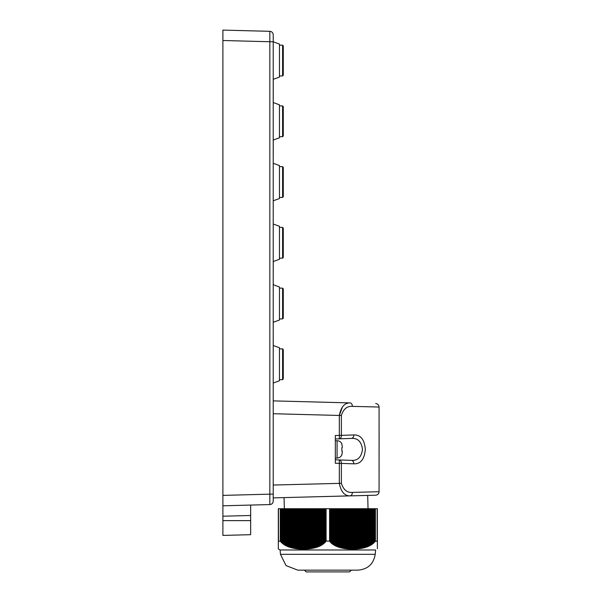 <?xml version="1.0" encoding="UTF-8"?>
<svg xmlns="http://www.w3.org/2000/svg" width="602" height="602" viewBox="0 0 602 602"><rect width="100%" height="100%" fill="white"/><g stroke="black" fill="none" stroke-linecap="round" stroke-linejoin="round"><path stroke-width="0.9" d="M222.89 516.207L222.89 520.632L250.658 520.632L250.658 505.07L250.658 515.478L222.89 516.207L222.89 30.1L269.839 31.327L222.89 30.1L222.89 40.507L269.839 41.741L269.839 31.327A3.469 3.469 0 0 1 273.218 34.796L273.218 41.741L273.218 34.796M250.658 520.632L250.658 534.689L222.89 535.419L222.89 520.632M222.89 505.8L222.89 495.386L269.839 494.159L269.839 504.566L222.89 505.8L269.839 504.566A3.469 3.469 0 0 0 273.218 501.097L273.218 400.887L349.958 402.896A3.469 2.513 91.5 0 1 352.381 406.365C347.091 405.981 343.418 409.014 341.372 415.455L341.372 435.366L353.795 434.945C360.628 434.674 364.473 439.498 365.324 449.431C364.451 459.303 360.606 464.104 353.795 463.826L341.372 463.405L341.372 483.316C343.418 489.757 347.083 492.782 352.381 492.406L379.079 491.729L379.079 407.042L352.381 406.365M273.218 494.159L269.839 494.159L269.839 41.741L273.218 41.741L273.218 413.724L339.325 415.455C340.995 407.05 344.54 402.866 349.958 402.896M273.248 102.558L273.248 79.314L279.463 77.048L279.463 44.074L273.218 41.801M273.248 155.609L273.248 140.055L279.463 137.79L279.463 104.816L273.218 102.543M273.248 207.675L273.248 200.79L279.463 198.532L279.463 165.558L273.218 163.285M279.463 380.757L273.218 383.03L279.463 380.757L279.463 347.783L273.218 345.503L273.248 336.714M279.463 320.016L273.218 322.288L279.463 320.016L279.463 287.041L273.248 284.648M273.248 270.147L273.248 261.531L279.463 259.274L279.463 226.299L273.218 224.027M283.279 364.27L283.279 349.581L282.594 348.882L282.594 379.651L283.279 378.959L283.279 364.27M283.279 242.787L283.279 228.098L282.594 227.405L282.594 258.168L283.279 257.475L283.279 242.787M283.279 182.045L283.279 167.356L282.594 166.664L282.594 197.426L283.279 196.734L283.279 182.045M283.279 60.561L283.279 45.872L282.594 45.18L282.594 75.942L283.279 75.25L283.279 60.561M283.279 121.303L283.279 106.614L282.594 105.922L282.594 136.684L283.279 135.992L283.279 121.303M283.279 303.528L283.279 288.84L282.594 288.147L282.594 318.909L283.279 318.217L283.279 303.528M379.079 430.678L379.079 432.236M379.079 466.55L379.079 468.085M379.079 491.729C378.884 493.798 377.755 494.957 375.701 495.205L273.218 497.884L284.054 497.598L284.347 508.713M368.04 508.713L367.694 495.408L284.054 497.598M352.381 492.406A3.469 2.513 -91.5 0 1 349.958 495.875C344.532 495.897 340.988 491.714 339.325 483.316L339.355 459.936L335.337 459.8L351.35 460.357C357.693 460.846 361.411 457.189 362.487 449.401C361.426 441.597 357.716 437.94 351.35 438.414L335.337 438.971L351.35 438.414A3.469 2.566 -92 0 0 353.795 434.945M335.337 463.269L341.372 463.405A3.469 2.137 92 0 0 339.355 459.936L335.337 459.8L335.337 463.269L335.337 435.502L335.337 438.971L339.355 438.835L335.337 438.971M353.795 463.826A3.469 2.566 -88 0 0 351.35 460.357M335.337 435.502L341.372 435.366A3.469 2.137 88 0 1 339.355 438.835L339.325 415.455L341.372 415.455M342.485 406.862L339.325 415.455M375.701 403.566C377.755 403.814 378.884 404.973 379.079 407.042M379.109 430.611L379.079 433.049M379.079 465.737L379.109 433.049M379.109 465.737L379.109 468.175M280.472 554.307L280.096 549.98L375.603 549.98L375.227 554.307C373.541 564.036 367.777 569.319 357.934 570.147L297.757 570.147L286.04 565.587L280.472 554.307L375.227 554.307M304.559 548.919L304.439 508.713L304.439 549.137L304.62 508.713L305.041 508.713L305.041 549.122L305.214 508.713L305.643 508.713L305.643 549.099L305.816 508.713L306.245 508.713L306.245 549.069L306.418 508.713L306.847 508.713L306.847 549.032L307.02 508.713L307.449 508.713L307.449 548.994L308.224 548.7L308.224 508.713L308.826 508.713L308.826 548.64L309.255 548.828L309.428 508.713L313.634 508.713L313.634 547.843L314.063 548.031L314.236 508.713L316.042 508.713L316.042 547.195L316.464 547.391L316.637 508.713L319.647 508.713L319.647 545.788L320.076 545.991L320.249 508.713L324.997 508.713L324.997 541.89L324.997 508.713M304.018 508.713L304.018 548.919L303.957 508.713L304.439 508.713M304.439 549.137L303.844 549.144L303.844 508.713L303.416 508.713L303.416 548.919L302.768 548.919L302.753 508.713L303.242 508.713L303.242 549.144M302.814 508.713L302.64 549.144L302.159 548.919L302.151 508.713L302.64 508.713L302.64 549.144M302.212 508.713L302.038 549.137L301.602 548.919L301.61 508.713L302.038 508.713L302.038 549.137M301.549 548.919L301.549 508.713L301.602 548.919M278.32 548.7L278.32 548.219L278.29 548.919L280.096 549.98M354.081 548.919L354.081 508.713L353.66 508.713L353.66 549.137L354.142 548.919L354.142 508.713L354.262 549.122L354.744 548.904L354.744 508.713L354.856 549.099L355.346 548.873L355.346 508.713L355.458 549.069L355.948 548.843L355.948 508.713L356.06 549.032L356.55 548.806L356.55 508.713L356.662 548.994L357.754 548.7L357.754 508.713L358.356 508.713L358.356 548.64L358.958 548.572L358.958 508.713L363.164 508.713L363.277 548.031L363.766 547.7L363.766 508.713L365.565 508.713L365.685 547.391L366.166 547.007L366.166 508.713L369.176 508.713L369.289 545.991L369.778 545.487L369.778 508.713L377.379 508.713L377.379 547.399M353.66 549.137L353.058 549.144L353.058 508.713L353.487 508.713L353.487 548.919L353.66 508.713M353.058 508.713L352.945 548.919L352.456 549.144L352.343 508.713L352.456 549.144M352.456 508.713L352.885 508.713L353.058 549.144M351.854 508.713L352.283 508.713L352.328 548.919L351.734 548.919L351.741 508.713L351.854 549.144M351.252 508.713L351.681 508.713L351.711 548.919L351.139 548.919L351.139 508.713L351.252 549.137M351.079 548.919L351.079 508.713L350.65 508.713L350.65 549.122L351.139 548.919M278.636 549.144L278.32 548.708M329.572 541.1L326.118 541.1L326.118 508.713L329.821 508.713L330.129 541.446L329.58 541.1L329.58 508.713L329.61 541.394M377.379 548.098L377.379 548.708M377.379 546.353L377.379 547.007M375.302 508.713L375.302 541.394L377.153 541.1L377.379 542.455M375.302 541.394L375.008 508.713M374.7 508.713L375.008 541.446M374.7 542.101L374.527 508.713M374.098 508.713L374.098 542.718L374.527 541.89M374.098 542.718L373.985 508.713M373.496 508.713L373.496 543.275L373.985 542.455M373.496 543.275L373.383 508.713M372.894 508.713L372.894 543.772L373.383 543.027M372.894 543.772L372.781 508.713M372.292 508.713L372.292 544.223L372.781 543.531M372.292 544.223L372.179 508.713M371.69 508.713L371.69 544.637L372.179 543.997M371.69 544.637L371.577 508.713M371.095 508.713L371.095 545.021L371.577 544.419M371.095 545.021L370.975 508.713M370.493 508.713L370.493 545.367L370.975 544.802M370.493 545.367L370.373 508.713M369.891 508.713L369.891 545.69L370.373 545.156M368.687 508.713L368.687 546.27L369.176 545.788M368.687 546.27L368.575 508.713M368.085 508.713L368.085 546.526L368.575 546.067M368.085 546.526L367.972 508.713M367.483 508.713L367.483 546.766L367.972 546.33M367.483 546.766L367.37 508.713M366.881 508.713L366.881 546.992L367.37 546.571M366.881 546.992L366.768 508.713M366.279 508.713L366.279 547.195L366.768 546.797M365.083 508.713L365.083 547.564L365.565 547.195M365.083 547.564L364.962 508.713M364.481 508.713L364.481 547.73L364.962 547.376M364.481 547.73L364.368 508.713M363.879 508.713L363.879 547.888L364.368 547.549M362.675 508.713L362.675 548.159L363.164 547.843M362.675 548.159L362.562 508.713M362.073 508.713L362.073 548.287L362.562 547.978M362.073 548.287L361.96 508.713M361.471 508.713L361.471 548.392L361.96 548.098M361.471 548.392L361.358 508.713M360.869 508.713L360.869 548.497L361.358 548.211M360.869 548.497L360.756 508.713M360.267 508.713L360.267 548.595L360.756 548.317M360.267 548.595L360.154 508.713M359.672 508.713L359.672 548.678L360.154 548.407M359.672 548.678L359.552 508.713M359.07 508.713L359.07 548.753L359.552 548.49M357.866 508.713L357.866 548.889L358.356 548.64M350.65 549.122L350.65 508.713M350.477 548.904L350.477 508.713L350.048 508.713L350.048 549.099L350.537 548.904M350.048 549.099L350.048 508.713M349.875 548.873L349.875 508.713L349.446 508.713L349.446 549.069L349.935 548.881M349.446 549.069L349.446 508.713M349.273 548.843L349.273 508.713L348.851 508.713L348.851 549.032L349.333 548.843M348.851 549.032L348.851 508.713M348.671 548.806L348.671 508.713L348.249 508.713L348.249 548.994L348.731 548.806M348.249 548.994L348.249 508.713M348.069 548.753L348.069 508.713L347.647 508.713L347.647 548.941L348.129 548.761M347.647 548.941L347.647 508.713M347.474 548.7L347.474 508.713L347.045 508.713L347.045 548.889L347.535 548.708M347.045 548.889L347.045 508.713M346.933 508.713L346.443 508.713L346.443 548.828L346.933 548.648M346.443 548.828L346.331 508.713L346.331 548.58M346.27 508.713L345.841 508.713L345.841 548.753L346.27 548.572M345.841 548.753L345.841 508.713M345.729 508.713L345.239 508.713L345.239 548.678L345.729 548.505M345.239 548.678L345.127 508.713L345.127 548.414M345.066 508.713L344.637 508.713L344.637 548.595L345.066 548.407M344.637 548.595L344.637 508.713M344.464 548.317L344.464 508.713L344.035 508.713L344.035 548.497L344.525 548.324M344.035 548.497L344.035 508.713M343.862 548.211L343.862 508.713L343.441 508.713L343.441 548.392L343.923 548.219M343.441 548.392L343.441 508.713M343.321 508.713L342.839 508.713L342.839 548.287L343.321 548.113M342.839 548.287L342.719 508.713L342.719 547.986M342.658 508.713L342.237 508.713L342.237 548.159L342.658 547.978M342.237 548.159L342.237 508.713M342.064 547.843L342.064 508.713L341.635 508.713L341.635 548.031L342.124 547.858M341.635 548.031L341.635 508.713M341.522 508.713L341.033 508.713L341.033 547.888L341.522 547.715M341.033 547.888L340.258 547.376L340.318 508.713L340.318 547.399M340.258 508.713L339.829 508.713L339.829 547.564L340.258 547.376M339.829 547.564L339.829 508.713M339.656 547.195L339.656 508.713L339.227 508.713L339.227 547.391L339.716 547.218M339.227 547.391L339.227 508.713M339.054 547.007L339.054 508.713L338.625 508.713L338.625 547.195L339.114 547.022M338.625 547.195L338.625 508.713M338.512 508.713L338.031 508.713L338.031 546.992L338.512 546.819M338.031 546.992L337.91 508.713L337.91 546.593M337.85 508.713L337.429 508.713L337.429 546.766L337.85 546.571M337.429 546.766L337.429 508.713M337.308 508.713L336.827 508.713L336.827 546.526L337.308 546.353M336.827 546.526L336.714 508.713L336.714 546.097M336.653 508.713L336.225 508.713L336.225 546.27L336.653 546.067M336.225 546.27L336.225 508.713M336.051 545.788L336.051 508.713L335.623 508.713L335.623 545.991L336.112 545.818M335.623 545.991L335.623 508.713M335.449 545.487L335.449 508.713L335.021 508.713L335.021 545.69L335.51 545.517M335.021 545.69L335.021 508.713M334.847 545.156L334.847 508.713L334.419 508.713L334.419 545.367L334.908 545.194M334.419 545.367L334.419 508.713M334.245 544.802L334.245 508.713L333.817 508.713L333.817 545.021L334.306 544.84M333.817 545.021L333.817 508.713M333.643 544.419L333.643 508.713L333.215 508.713L333.215 544.637L333.704 544.456M333.215 544.637L333.215 508.713M333.041 543.997L333.041 508.713L332.62 508.713L332.62 544.223L333.102 544.035M332.62 544.223L332.62 508.713M332.439 543.531L332.439 508.713L332.018 508.713L332.018 543.772L332.5 543.583M332.018 543.772L332.018 508.713M331.837 543.027L331.837 508.713L331.416 508.713L331.416 543.275L331.898 543.079M331.416 543.275L331.416 508.713M331.243 542.455L331.243 508.713L330.814 508.713L330.814 542.718L331.303 542.515M330.814 542.718L330.814 508.713M330.626 508.713L330.212 508.713L330.212 542.101L330.626 541.83M330.212 542.101L329.821 508.713M326.118 508.713L326.118 541.1M326.081 541.394L325.569 541.446L325.569 508.713L326.081 508.713M325.569 508.713L325.569 541.446M325.486 542.101L325.065 541.83M324.884 508.713L324.997 541.89M324.884 542.718L324.455 542.455L324.455 508.713M324.282 508.713L324.455 542.455M324.282 543.275L323.853 543.027L323.853 508.713M323.68 508.713L323.853 543.027M323.68 543.772L323.251 543.531L323.251 508.713M323.078 508.713L323.251 543.531M323.078 544.223L322.649 543.997L322.649 508.713M322.476 508.713L322.649 543.997M322.476 544.637L322.047 544.419L322.047 508.713M321.874 508.713L322.047 544.419M321.874 545.021L321.453 544.802L321.453 508.713M321.272 508.713L321.453 544.802M321.272 545.367L320.851 545.156L320.851 508.713M320.67 508.713L320.851 545.156M320.67 545.69L320.249 545.487M319.474 508.713L319.647 545.788M319.474 546.27L319.045 546.067L319.045 508.713M318.872 508.713L319.045 546.067M318.872 546.526L318.443 546.33L318.443 508.713M318.27 508.713L318.443 546.33M318.27 546.766L317.841 546.571L317.841 508.713M317.668 508.713L317.841 546.571M317.668 546.992L317.239 546.797L317.239 508.713M317.066 508.713L317.239 546.797M317.066 547.195L316.637 547.007M315.862 508.713L316.042 547.195M315.862 547.564L315.44 547.376L315.44 508.713M315.26 508.713L315.44 547.376M315.26 547.73L314.838 547.549L314.838 508.713M314.665 508.713L314.838 547.549M314.665 547.888L314.236 547.7M313.461 508.713L313.634 547.843M313.461 548.159L313.032 547.978L313.032 508.713M312.859 508.713L313.032 547.978M312.859 548.287L312.43 548.098L312.43 508.713M312.257 508.713L312.43 548.098M312.257 548.392L311.828 548.211L311.828 508.713M311.655 508.713L311.828 548.211M311.655 548.497L311.226 548.317L311.226 508.713M311.053 508.713L311.226 548.317M311.053 548.595L310.632 548.407L310.632 508.713M310.451 508.713L310.632 548.407M310.451 548.678L310.03 548.49L310.03 508.713M309.849 508.713L310.03 548.49M309.849 548.753L309.428 548.572M308.653 508.713L308.826 548.64M308.653 548.889L308.224 548.7M307.449 548.994L307.02 548.806M306.847 549.032L306.418 548.843M306.245 549.069L305.816 548.873M305.643 549.099L305.214 548.904M305.041 549.122L304.612 548.919M303.844 549.144L303.37 548.919L303.416 508.713M301.436 549.122L301.008 548.904L301.008 508.713L301.436 508.713M300.947 548.904L300.947 508.713L301.008 548.904M300.834 549.099L300.406 548.881L300.406 508.713L300.834 508.713M300.345 548.873L300.345 508.713L300.406 548.881M300.232 549.069L299.804 548.843L299.804 508.713L300.232 508.713M299.743 548.843L299.743 508.713L299.804 548.843M299.63 549.032L299.209 548.806L299.209 508.713L299.63 508.713M299.149 548.806L299.149 508.713L299.209 548.806M299.028 548.994L298.607 548.761L298.607 508.713L299.028 508.713M298.547 548.753L298.547 508.713L298.607 548.761M298.434 548.941L298.005 548.708L298.005 508.713L298.434 508.713M297.945 548.7L297.945 508.713L298.005 548.708M297.832 548.889L297.403 548.648L297.403 508.713L297.832 508.713M297.403 508.713L297.403 548.648M297.23 548.828L296.741 548.572L296.801 508.713L296.801 548.58M296.741 508.713L296.741 548.572M296.628 548.753L296.199 548.505L296.199 508.713L296.628 508.713M296.199 508.713L296.199 548.505M296.026 548.678L295.537 548.407L295.597 508.713L295.597 548.414M295.537 508.713L295.537 548.407M295.424 548.595L294.995 548.324L294.995 508.713L295.424 508.713M294.935 548.317L294.935 508.713L294.995 548.324M294.822 548.497L294.393 548.219L294.393 508.713L294.822 508.713M294.333 548.211L294.333 508.713L294.393 548.219M294.22 548.392L293.799 548.113L293.799 508.713L294.22 508.713M293.799 508.713L293.799 548.113M293.618 548.287L293.136 547.978L293.197 508.713L293.197 547.986M293.136 508.713L293.136 547.978M293.016 548.159L292.595 547.858L292.595 508.713L293.016 508.713M292.534 547.843L292.534 508.713L292.595 547.858M292.421 548.031L291.993 547.715L291.993 508.713L292.421 508.713M291.993 508.713L291.993 547.715M291.82 547.888L290.728 547.376L290.789 508.713L290.789 547.399M290.728 508.713L290.728 547.376M290.615 547.564L290.187 547.218L290.187 508.713L290.615 508.713M290.126 547.195L290.126 508.713L290.187 547.218M290.013 547.391L289.585 547.022L289.585 508.713L290.013 508.713M289.524 547.007L289.524 508.713L289.585 547.022M289.411 547.195L288.983 546.819L288.983 508.713L289.411 508.713M288.983 508.713L288.983 546.819M288.81 546.992L288.328 546.571L288.388 508.713L288.388 546.593M288.328 508.713L288.328 546.571M288.207 546.766L287.786 546.353L287.786 508.713L288.207 508.713M287.786 508.713L287.786 546.353M287.605 546.526L287.124 546.067L287.184 508.713L287.184 546.097M287.124 508.713L287.124 546.067M287.011 546.27L286.582 545.818L286.582 508.713L287.011 508.713M286.522 545.788L286.522 508.713L286.582 545.818M286.409 545.991L285.98 545.517L285.98 508.713L286.409 508.713M285.92 545.487L285.92 508.713L285.98 545.517M285.807 545.69L285.378 545.194L285.378 508.713L285.807 508.713M285.318 545.156L285.318 508.713L285.378 545.194M285.205 545.367L284.776 544.84L284.776 508.713L285.205 508.713M284.716 544.802L284.716 508.713L284.776 544.84M284.603 545.021L284.174 544.456L284.174 508.713L284.603 508.713M284.114 544.419L284.114 508.713L284.174 544.456M284.001 544.637L283.572 544.035L283.572 508.713L284.001 508.713M283.512 543.997L283.512 508.713L283.572 544.035M283.399 544.223L282.978 543.583L282.978 508.713L283.399 508.713M282.917 543.531L282.917 508.713L282.978 543.583M282.797 543.772L282.376 543.079L282.376 508.713L282.797 508.713M282.315 543.027L282.315 508.713L282.376 543.079M282.195 543.275L281.774 542.515L281.774 508.713L282.195 508.713M281.713 542.455L281.713 508.713L281.774 542.515M281.601 542.718L281.104 541.83L281.104 508.713L281.601 508.713M281.104 508.713L281.104 541.83M280.999 542.101L280.449 541.243L280.449 508.713L280.999 508.713M280.449 508.713L280.449 541.243M280.397 541.394L278.538 541.1L278.32 508.713L278.32 541.89M278.327 541.83L278.538 541.1M278.32 548.219L278.32 542.455M325.87 541.243L325.87 508.713M325.486 508.713L325.065 508.713M324.395 542.515L324.395 508.713M323.793 543.079L323.793 508.713M323.191 543.583L323.191 508.713M322.589 544.035L322.589 508.713M321.987 544.456L321.987 508.713M321.393 544.84L321.393 508.713M320.791 545.194L320.791 508.713M320.076 545.991L320.249 508.713M320.189 508.713L320.189 545.517M320.076 508.713L319.647 508.713M319.587 545.818L319.587 508.713M318.985 546.097L318.985 508.713M318.383 546.353L318.383 508.713M317.781 546.593L317.781 508.713M317.179 546.819L317.179 508.713M316.464 547.391L316.637 508.713M316.577 508.713L316.577 547.022M316.464 508.713L316.042 508.713M315.982 547.218L315.982 508.713M315.38 547.399L315.38 508.713M314.778 547.564L314.778 508.713M314.063 548.031L314.236 508.713M314.176 508.713L314.176 547.715M314.063 508.713L313.634 508.713M313.574 547.858L313.574 508.713M312.972 547.986L312.972 508.713M312.37 548.113L312.37 508.713M311.768 548.219L311.768 508.713M311.166 548.324L311.166 508.713M310.572 548.414L310.572 508.713M309.97 548.505L309.97 508.713M309.255 548.828L309.428 508.713M309.368 508.713L309.368 548.58M309.255 508.713L308.826 508.713M308.766 548.648L308.766 508.713M308.051 548.941L308.224 508.713M308.164 508.713L308.164 548.708M308.051 508.713L307.622 508.713L307.622 548.753M307.562 548.761L307.622 508.713M306.96 548.806L307.02 508.713M306.358 548.843L306.418 508.713M305.756 548.881L305.816 508.713M305.161 548.904L305.214 508.713M297.343 508.713L297.343 548.64M297.23 508.713L296.801 508.713M296.139 508.713L296.139 548.49M296.026 508.713L295.597 508.713M293.738 508.713L293.738 548.098M293.618 508.713L293.197 508.713M291.932 508.713L291.932 547.7M291.82 508.713L291.391 508.713L291.391 547.564M291.217 547.73L291.391 508.713M291.33 508.713L291.33 547.549M291.217 508.713L290.789 508.713M288.922 508.713L288.922 546.797M288.81 508.713L288.388 508.713M287.726 508.713L287.726 546.33M287.605 508.713L287.184 508.713M281.172 541.89L281.172 508.713M280.69 541.446L280.69 508.713M280.397 508.713L278.538 508.713M280.269 541.1L280.269 508.713M278.478 541.243L278.478 508.713M278.41 541.446L278.41 508.713M278.32 543.027L278.32 542.515M278.32 543.531L278.32 543.079M278.32 543.997L278.32 543.583M278.32 544.419L278.32 544.035M278.32 547.007L278.32 546.353M278.32 548.098L278.32 547.399M377.379 548.7L377.379 548.219M377.379 544.419L377.379 544.035M377.379 543.997L377.379 543.583M377.379 543.531L377.379 543.079M377.379 543.027L377.379 542.515M377.379 541.89L377.379 508.713L377.364 541.83M377.288 541.446L377.288 508.713M377.221 541.243L377.221 508.713M377.153 541.1L377.153 508.713M375.422 541.1L375.422 508.713M375.242 541.243L375.242 508.713M374.587 541.83L374.587 508.713M373.925 542.515L373.925 508.713M373.323 543.079L373.323 508.713M372.721 543.583L372.721 508.713M372.119 544.035L372.119 508.713M371.517 544.456L371.517 508.713M370.915 544.84L370.915 508.713M370.313 545.194L370.313 508.713M369.289 545.991L369.289 508.713L369.778 508.713M369.718 508.713L369.718 545.517M369.116 545.818L369.116 508.713M368.514 546.097L368.514 508.713M367.912 546.353L367.912 508.713M367.31 546.593L367.31 508.713M366.708 546.819L366.708 508.713M365.685 547.391L365.685 508.713L366.166 508.713M366.106 508.713L366.106 547.022M365.504 547.218L365.504 508.713M364.902 547.399L364.902 508.713M364.308 547.564L364.308 508.713M363.277 548.031L363.277 508.713L363.766 508.713M363.706 508.713L363.706 547.715M363.104 547.858L363.104 508.713M362.502 547.986L362.502 508.713M361.9 548.113L361.9 508.713M361.298 548.219L361.298 508.713M360.696 548.324L360.696 508.713M360.094 548.414L360.094 508.713M359.492 548.505L359.492 508.713M358.468 548.828L358.468 508.713L358.958 508.713M358.897 508.713L358.897 548.58M358.295 548.648L358.295 508.713M357.264 548.941L357.264 508.713L357.754 508.713M357.693 508.713L357.693 548.708M357.264 508.713L357.152 548.753M357.091 548.761L357.152 508.713M356.662 508.713L357.091 508.713M356.489 548.806L356.55 508.713M356.06 508.713L356.489 508.713M355.887 548.843L355.948 508.713M355.458 508.713L355.887 508.713M355.285 548.881L355.346 508.713M354.856 508.713L355.285 508.713M354.683 548.904L354.744 508.713M354.262 508.713L354.683 508.713M346.872 508.713L346.872 548.64M345.668 508.713L345.668 548.49M343.26 508.713L343.26 548.098M341.462 508.713L341.462 547.7M341.033 508.713L340.92 547.564M340.431 547.73L340.431 508.713L340.92 508.713M340.86 508.713L340.86 547.549M338.452 508.713L338.452 546.797M337.248 508.713L337.248 546.33M330.701 541.89L330.701 508.713M304.401 570.147L306.155 571.9L349.544 571.9L351.297 570.147M341.868 444.178L342.275 446.383L341.868 444.178M341.868 447.647L342.275 447.647L342.275 446.383L342.275 447.647L341.868 447.647L341.868 451.124L342.275 451.124L342.275 452.388L342.275 451.124M341.868 454.593L342.275 452.388L341.868 454.593M269.839 504.566A3.469 3.469 0 0 0 273.218 501.097M273.218 485.046L341.372 483.316M335.337 458.062L337.075 458.062L337.075 440.709C339.423 440.822 341.063 441.981 341.981 444.178M279.463 77.048L273.248 79.314M279.463 137.79L273.218 140.063M279.463 198.532L273.218 200.805M279.463 259.274L273.218 261.546M283.279 349.581L282.594 348.882L279.463 348.859M282.594 379.651L279.463 379.674L282.594 379.651L283.279 378.959M283.279 228.098L282.594 227.405L279.463 227.375M282.594 258.168L279.463 258.198L282.594 258.168L283.279 257.475M283.279 167.356L282.594 166.664L279.463 166.634M282.594 197.426L279.463 197.456L282.594 197.426L283.279 196.734M283.279 45.872L282.594 45.18L279.463 45.15M282.594 75.942L279.463 75.972L282.594 75.942L283.279 75.25M283.279 106.614L282.594 105.922L279.463 105.892M282.594 136.684L279.463 136.714L282.594 136.684L283.279 135.992M283.279 288.84L282.594 288.147L279.463 288.117M282.594 318.909L279.463 318.94L282.594 318.909L283.279 318.217M335.337 440.709L337.075 440.709M337.075 458.062C339.423 457.949 341.063 456.79 341.981 454.593"/></g></svg>
